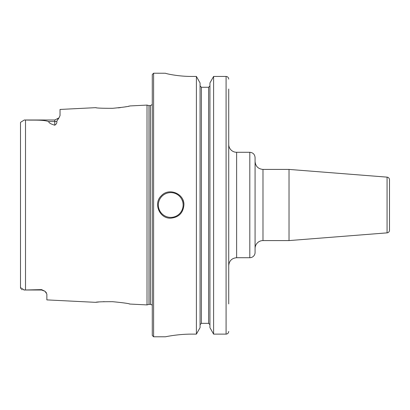 <?xml version="1.0" encoding="UTF-8"?>
<svg xmlns="http://www.w3.org/2000/svg" width="410" height="410" viewBox="0 0 410 410"><rect width="100%" height="100%" fill="white"/><g stroke="black" fill="none" stroke-linecap="round" stroke-linejoin="round"><path stroke-width="0.61" d="M387.071 232.865A2.634 2.634 0 0 0 389.5 230.241L389.5 179.759C389.372 178.258 388.562 177.381 387.071 177.135L387.071 232.865L289.029 240.583L289.029 169.417L387.071 177.135M255.076 252.442L255.076 157.558C254.764 154.355 253.011 152.597 249.808 152.284L249.808 257.716A5.274 5.274 0 0 0 255.076 252.442M255.076 248.491A7.908 7.908 0 0 1 262.984 240.583L262.984 169.417C258.182 168.951 255.548 166.311 255.076 161.509M249.808 257.716L236.626 257.716L236.626 152.284A7.908 7.908 0 0 1 228.724 144.376M228.724 288.025L228.724 265.624C229.19 260.816 231.824 258.182 236.626 257.716M228.724 303.928L228.724 89.026M24.308 119.997L54.766 119.997L54.766 125.204C50.707 123.984 48.677 122.774 48.677 121.56C42.578 119.546 33.584 120.35 25.507 120.007L24.308 119.997L20.5 122.354L20.5 287.646L24.308 290.003L23.8 289.993M20.5 123.584L20.5 122.354M22.166 289.767L21.438 289.424M20.664 288.496L20.5 287.646M25.507 289.993L41.584 289.619L41.584 290.003L24.308 290.003L25.507 289.993L25.507 120.007M96.283 107.743L95.607 107.661C96.632 108.107 102.3 108.327 112.622 108.312C123.087 107.287 128.843 106.498 129.893 105.944L147.016 105.088L147.016 304.912L129.883 304.056C128.843 303.502 123.087 302.713 112.622 301.688C102.29 301.673 96.617 301.893 95.607 302.339L46.858 299.894L46.858 294.067L45.049 291.3L41.584 289.619M129.094 106.118L128.514 106.241M126.26 106.687L125.009 106.918M120.443 107.615L118.182 107.876M54.766 125.204C56.472 124.127 57.149 122.795 56.795 121.206L58.84 118.065M95.607 107.661L60.034 109.444L60.034 115.589L58.948 117.936L57.728 119.084M45.689 291.91L46.32 292.668M96.022 302.288L98.661 302.001M103.494 301.668L104.135 301.637M129.252 303.918L129.883 304.056M183.916 205C183.132 213 178.739 217.392 170.734 218.176C159.449 218.781 153.017 203.232 161.417 195.683C168.971 187.278 184.515 193.715 183.916 205A13.176 13.176 0 0 0 182.911 199.957M191.824 334.124C177.714 334.058 165.127 336.866 165.466 336.784C165.127 336.866 177.714 334.058 191.824 334.124L196.4 334.124L200.059 327.651L200.059 82.943L196.4 76.444L196.4 334.124M196.4 76.444L191.824 76.444C177.699 76.511 165.133 73.441 165.466 73.241L153.601 73.216L153.601 336.784L165.466 336.784M165.466 73.241C165.133 73.441 177.699 76.511 191.824 76.444M201.377 87.274L201.377 323.341L200.059 324.694L201.377 323.341L208.623 323.341L209.94 324.694L208.623 323.341L208.623 87.274L201.377 87.274L200.059 85.915L201.377 87.274L208.623 87.274L209.94 85.915L208.623 87.274M228.724 79.145C228.58 77.521 227.699 76.619 226.084 76.444L213.6 76.444L209.94 82.943L209.94 327.651L213.6 334.124L226.084 334.124C227.699 333.95 228.575 333.053 228.724 331.434M213.6 76.444L213.6 334.124M153.601 73.216L152.284 74.533L152.284 335.467L153.601 336.784M147.016 105.088L148.984 105.616L148.984 304.384L147.016 304.912M148.984 105.616L150.439 105.616L150.439 304.384A2.106 2.106 0 0 1 152.284 305.476M56.795 121.206A5.274 4.633 180 0 1 54.766 121.56L48.677 121.56M170.734 192.613A12.387 12.387 0 0 0 160.008 211.196A12.387 12.387 0 0 0 181.466 211.196A12.387 12.387 0 0 0 170.734 192.613M226.084 76.444L226.084 334.124M236.626 152.284L249.808 152.284M262.984 240.583L289.029 240.583M262.984 169.417L289.029 169.417M41.584 290.003L45.049 291.3L41.584 290.003M54.766 119.997L58.948 117.936M148.984 304.384L150.439 304.384M150.439 105.616L152.284 104.524"/></g></svg>

